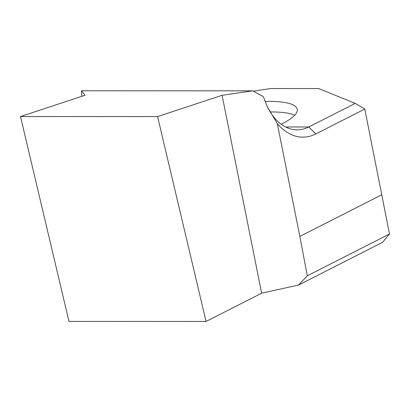 <?xml version="1.0" encoding="UTF-8"?>
<svg xmlns="http://www.w3.org/2000/svg" width="410" height="410" viewBox="0 0 410 410"><rect width="100%" height="100%" fill="white"/><g stroke="black" fill="none" stroke-linecap="round" stroke-linejoin="round"><path stroke-width="0.61" d="M270.19 111.935A72.903 17.266 168.7 0 1 294.744 115.241M281.198 124.235A72.903 17.266 -11.3 0 0 282.536 123.564A72.903 17.266 -11.3 0 0 297.24 109.26A72.903 17.266 -11.3 0 0 265.034 101.454M298.572 285.047L307.285 275.817L389.5 234.007L382.638 242.295L298.572 285.047L261.647 293.191L222.102 95.294L157.578 116.583L206.066 321.46L261.647 293.191M206.066 321.46L68.982 321.419L20.5 116.542L85.024 95.253L81.487 90.784L81.826 96.309M389.5 234.007L364.787 109.034L315.843 133.926A68.039 42.666 -90 0 1 277.309 123.574L267.253 106.697L263.338 96.596L252.703 90.835L81.487 90.784M307.285 275.817L299.859 236.421L277.309 123.574M222.102 95.294L252.703 90.835M266.823 105.76A60.752 38.094 90 0 0 297.194 129.852A60.752 38.094 90 0 0 308.776 126.982L355.209 103.366L318.616 88.555L270.533 88.539L253.39 91.21M20.5 116.542L157.578 116.583M355.209 103.366L364.787 109.034M381.905 194.694L299.859 236.421M285.611 126.972L308.776 126.982L315.843 133.926M266.971 106.087L267.253 106.697"/></g></svg>
